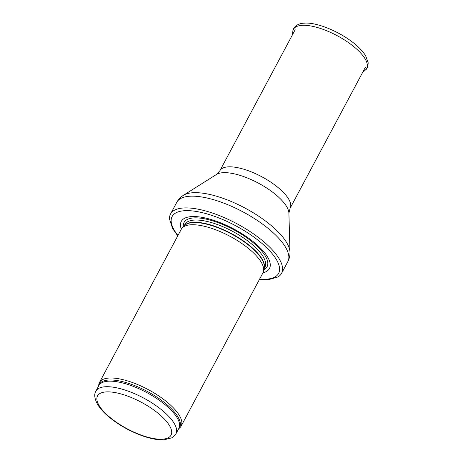 <?xml version="1.0" encoding="UTF-8"?>
<svg xmlns="http://www.w3.org/2000/svg" width="463" height="463" viewBox="0 0 463 463"><rect width="100%" height="100%" fill="white"/><g stroke="black" fill="none" stroke-linecap="round" stroke-linejoin="round"><path stroke-width="0.69" d="M178.637 428.796L179.598 427.974A46.288 16.714 -151.9 0 0 181.12 426.116A46.288 16.714 -151.9 0 0 166.784 401.838A46.288 16.714 -151.9 0 0 99.452 382.507A46.288 16.714 -151.9 0 0 98.752 384.805L98.607 386.061M181.12 426.116L262.955 272.852A46.288 16.714 -151.9 0 0 263.551 271.202A46.288 16.714 -151.9 0 0 248.619 248.573A46.288 16.714 -151.9 0 0 182.324 227.831A46.288 16.714 -151.9 0 0 181.288 229.243L99.452 382.507M262.996 272.771A49.992 18.051 -151.9 0 0 253.996 242.282A49.992 18.051 -151.9 0 0 202.348 217.396A49.992 18.051 -151.9 0 0 181.328 229.168M259.407 279.496L268.505 279.658L277.997 276.955A62.951 22.733 -151.9 0 0 281.579 273.349A62.951 22.733 -151.9 0 0 262.087 240.332A62.951 22.733 -151.9 0 0 170.511 214.045A62.951 22.733 -151.9 0 0 169.51 219.028L172.572 228.473L177.74 235.887M161.888 410.073A45.362 16.379 -151.9 0 0 95.899 391.131C93.925 394.221 94.481 398.637 97.571 404.384C100.049 408.47 103.781 412.608 108.782 416.81C118.285 424.652 129.148 430.868 141.371 435.457C150.041 438.629 157.565 440.093 163.937 439.85L172.051 437.766L175.928 433.866A45.362 16.379 -151.9 0 0 161.888 410.073M158.138 413.32A41.658 15.042 28.1 0 1 147.338 437.078A41.658 15.042 28.1 0 1 97.386 396.23A41.658 15.042 28.1 0 1 158.138 413.32M175.928 433.866L178.897 428.31A45.362 16.379 -151.9 0 0 164.851 404.517A45.362 16.379 -151.9 0 0 98.868 385.575L95.899 391.131M178.689 428.703A45.588 16.46 -151.9 0 0 165.534 403.464A45.588 16.46 -151.9 0 0 123.708 381.94A45.588 16.46 -151.9 0 0 98.654 385.968M263.551 271.202L264.199 268.135A45.415 16.396 -151.9 0 0 249.557 245.934A45.415 16.396 -151.9 0 0 184.511 225.585L182.324 227.831M264.107 268.569A45.362 16.379 -151.9 0 0 249.696 245.621A45.362 16.379 -151.9 0 0 184.205 225.903M264.055 268.818L264.929 267.186A45.362 16.379 -151.9 0 0 250.882 243.399A45.362 16.379 -151.9 0 0 184.893 224.457L184.025 226.089M263.858 269.761A47.052 16.986 -151.9 0 0 252.491 242.103A47.052 16.986 -151.9 0 0 206.492 219.202A47.052 16.986 -151.9 0 0 183.354 226.777M259.616 279.096A60.358 21.796 -151.9 0 0 259.934 241.732A60.358 21.796 -151.9 0 0 190.727 210.781A60.358 21.796 -151.9 0 0 177.954 235.493M281.579 273.349L287.841 261.612A62.951 22.733 -151.9 0 0 268.355 228.595A62.951 22.733 -151.9 0 0 176.779 202.308L170.511 214.045M288.9 213.113A41.902 15.129 -151.9 0 0 275.248 194.24A41.902 15.129 -151.9 0 0 216.493 174.453L219.902 170.691A39.806 14.376 -151.9 0 1 277.806 187.312A39.806 14.376 -151.9 0 1 290.133 208.188L288.9 213.113L289.988 252.237A61.695 22.276 -151.9 0 0 269.888 224.445A61.695 22.276 -151.9 0 0 183.377 195.317C180.605 197.035 178.405 199.362 176.779 202.308M292.853 31.252C292.795 29.082 295.498 23.457 304.411 23.15C316.015 22.068 339.414 31.108 355.156 44.234C359.82 48.129 363.31 51.96 365.62 55.722L368.189 62.783C367.992 66.649 367.072 69.056 365.417 70A41.496 14.984 -151.9 0 0 337.128 35.657A41.496 14.984 -151.9 0 0 292.853 31.252L292.338 35.02M289.988 252.237C290.104 255.501 289.387 258.626 287.841 261.612M216.493 174.453L183.377 195.317M290.133 208.188L365.4 67.222M219.902 170.691L295.168 29.725M365.417 70L362.575 72.523"/></g></svg>
